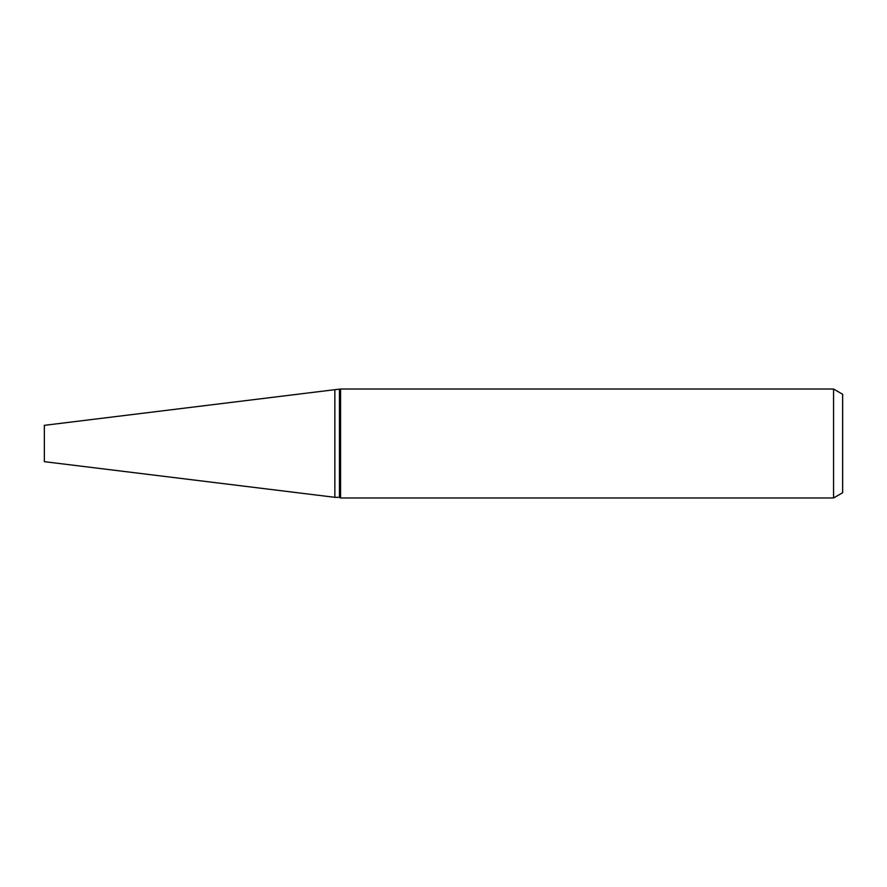 <?xml version="1.0" encoding="UTF-8"?>
<svg xmlns="http://www.w3.org/2000/svg" width="887" height="887" viewBox="0 0 887 887"><rect width="100%" height="100%" fill="white"/><g stroke="black" fill="none" stroke-linecap="round" stroke-linejoin="round"><path stroke-width="0.67" stroke-dasharray="4.43 3.33" d="M842.65 394.272L842.65 492.728M833.569 389.027L833.569 497.973M340.564 389.027L340.564 497.973M339.455 389.67L339.455 497.33M334.854 389.67L334.854 497.319M44.35 425.339L44.35 461.661"/><path stroke-width="1.33" d="M339.455 497.33L334.854 497.33L334.854 389.67L340.564 389.027L833.569 389.027L842.65 394.272L842.65 492.728L833.569 497.973L340.564 497.973L339.455 497.33L339.455 389.67M340.564 497.973L340.564 389.027M833.569 497.973L833.569 389.027M334.854 497.319L44.35 461.661L44.35 425.339L334.854 389.681"/></g></svg>
